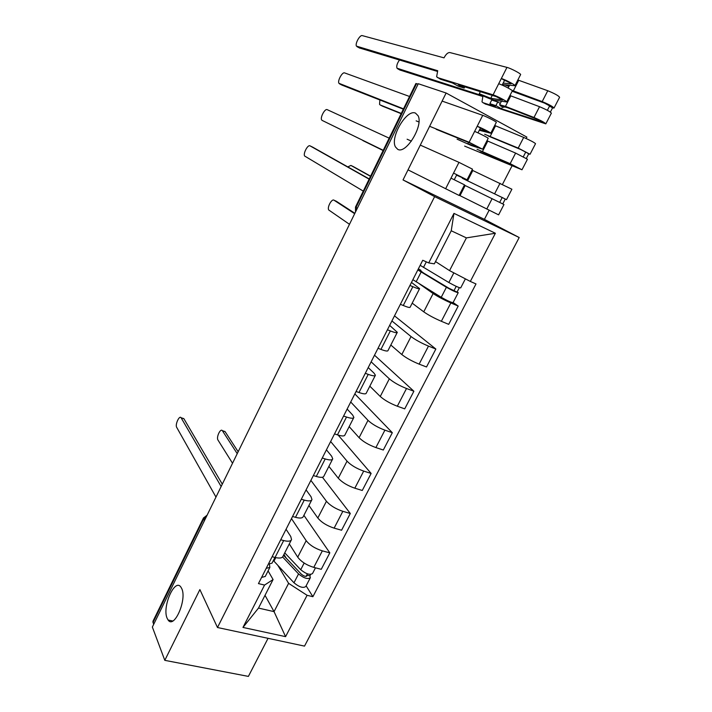 <?xml version="1.0" encoding="UTF-8"?>
<svg xmlns="http://www.w3.org/2000/svg" width="712" height="712" viewBox="0 0 712 712"><rect width="100%" height="100%" fill="white"/><g stroke="black" fill="none" stroke-linecap="round" stroke-linejoin="round"><path stroke-width="1.07" d="M397.705 149.315L395.445 146.93C389.882 137.398 406.685 108.785 415.497 113.128L418.069 115.718C423.667 125.641 405.938 154.584 397.705 149.315M167.115 618.221C161.944 606.855 174.769 577.788 180.901 587.106L181.711 588.539C187.238 599.388 174.209 629.408 168.103 620.01L167.115 618.221M526.159 138.502L526.88 137.105L446.121 93.014L418.282 83.731L152.359 627.049L164.801 660.344L199.885 589.589L217.48 627.512L304.513 646.113L519.199 237.523L484.409 219.358L489.135 210.209M502.458 184.399L512.079 165.762M164.801 660.344L248.39 676.4L268.05 638.326M446.121 93.014L403.028 179.931L434.623 196.619L217.48 627.512M415.879 83.562L416.556 83.651L356.018 207.432L355.573 211.847M418.069 84.158L416.556 83.651M153.623 624.451L153 621.184M289.303 543.932L297.723 557.158C301.229 561.75 306.578 565.159 313.769 567.384L321.254 569.306L329.816 552.85L322.34 550.865C315.14 548.578 309.756 545.178 306.187 540.675L291.475 518.612M286.064 529.265L290.754 536.519L291.546 539.545C290.79 541.325 288.164 541.672 283.67 540.559L275.063 557.46C279.576 558.519 282.219 558.119 283.011 556.259L291.261 540.088M275.063 557.46L272.118 556.713M303.899 515.328L329.816 552.85M283.67 540.559L280.724 539.776M308.928 505.484L317.828 518.016C321.495 522.394 326.924 525.768 334.124 528.135L341.582 530.226L350.295 513.486L342.837 511.323C335.637 508.902 330.172 505.538 326.434 501.257L310.895 480.386M292.561 516.485L295.498 517.312C299.992 518.478 302.582 518.229 303.276 516.547L311.714 500.029M322.42 477.245L350.295 513.486M306.071 489.883L311.037 496.736L311.963 499.539C311.304 501.141 308.732 501.328 304.247 500.109L301.31 499.254M328.882 466.387L338.28 478.206C342.107 482.362 347.625 485.691 354.825 488.201L362.266 490.47L371.13 473.444L363.69 471.095C356.49 468.532 350.945 465.212 347.038 461.154L330.644 441.529M313.351 475.554L316.288 476.453C320.765 477.734 323.301 477.636 323.898 476.15L332.522 459.267M338.138 435.077L371.13 473.444M326.425 449.824L331.676 456.258L332.735 458.839C332.184 460.246 329.665 460.281 325.197 458.946L322.269 458.021M349.174 426.622L359.088 437.693C363.084 441.627 368.691 444.92 375.883 447.572L383.314 450.02L392.321 432.7L384.907 430.164C377.716 427.449 372.073 424.174 367.997 420.347L350.722 402.013M334.524 433.893L337.452 434.854C341.911 436.26 344.394 436.322 344.884 435.032L353.695 417.775M354.834 393.905L392.321 432.7M347.136 409.062L352.68 415.069L353.882 417.41C353.428 418.62 350.972 418.496 346.522 417.036L343.593 416.039M369.822 386.18L380.261 396.477C384.435 400.171 390.123 403.419 397.323 406.223L404.719 408.866L413.894 391.235L406.507 388.503C399.307 385.637 393.585 382.406 389.33 378.82L371.139 361.821M356.08 391.475L358.999 392.517C363.44 394.048 365.861 394.27 366.244 393.184L375.251 375.544M374.503 355.199L413.894 391.235M368.211 367.588L374.049 373.15L375.402 375.251C375.055 376.248 372.67 375.954 368.229 374.37L365.309 373.293M390.826 345.026L401.808 354.532C406.169 357.976 411.945 361.18 419.137 364.135L426.515 366.974L435.851 349.031L428.482 346.103C421.29 343.077 415.479 339.9 411.038 336.562L391.912 320.943M378.019 348.284L380.929 349.405C385.361 351.06 387.711 351.452 387.995 350.58L397.189 332.548M394.493 315.852L435.851 349.031M389.651 325.384L397.314 332.326C397.073 333.109 394.751 332.646 390.336 330.929L387.426 329.772M412.195 303.161L423.747 311.838C428.286 315.024 434.16 318.175 441.342 321.29L448.693 324.343L458.199 306.071L450.865 302.938C443.674 299.752 437.764 296.619 433.136 293.549L419.448 283.883M400.367 304.3L403.268 305.501C407.673 307.299 409.961 307.86 410.13 307.201L419.537 288.778M453.117 302.529L458.199 306.071M411.483 282.424L419.617 288.618C419.502 289.179 417.241 288.538 412.844 286.687L409.943 285.45M265.015 595.33L274.049 611.635L288.609 583.342L277.876 565.408M268.086 570.908L273.079 579.541L258.5 608.084L274.049 611.635L285.583 636.653L242.97 627.432L264.561 585.068L273.079 579.541M435.513 261.562L449.557 270.622L466.404 237.888L451.239 230.777L434.347 263.841L428.722 262.924L422.741 260.263L258.456 583.6L264.561 585.068M428.722 262.924L453.962 213.395L495.383 233.26L470.329 281.427L449.557 270.622M288.609 583.342L307.086 595.303L312.888 596.701L475.999 283.946L470.329 281.427M307.086 595.303L285.583 636.653M519.199 237.523L434.623 196.619M484.409 219.358L403.028 179.931M306.124 585.842L312.888 596.701M242.97 627.432L258.5 608.084M466.404 237.888L495.383 233.26M451.239 230.777L453.962 213.395M274.939 557.434L272.029 563.156L268.406 564.029M182.717 418.264L183.892 418.718L222.295 484.16M269.439 564.162L269.848 567.428L266.217 568.327M269.688 567.758L265.256 576.462L261.598 577.414M221.147 486.51L181.088 417.748C179.388 414.971 174.93 424.655 176.674 427.316L215.967 497.074M283.501 555.298L301.292 574.139C303.837 576.195 305.724 576.8 306.952 575.955L306.738 575.082L309.898 575.875L310.352 577.699C307.789 579.47 303.855 578.206 298.559 573.917L293.976 582.79C299.254 587.106 303.187 588.352 305.768 586.528L310.192 578.002M273.372 560.513L293.976 582.79M282.611 556.971L298.559 573.917M283.946 554.426L286.358 558.324M307.388 573.827L306.053 576.409M237.23 453.651L222.375 430.698C220.489 427.903 216.048 437.364 217.979 440.052L232.53 463.245M284.747 552.859L300.722 569.716C306.035 573.988 309.969 575.26 312.524 573.525L315.478 567.829M289.223 544.084L289.722 544.591M223.826 431.152L225.081 431.632L238.164 451.737M310.637 574.451L309.898 575.875M312.639 147.117L369.234 178.952M369.136 179.157L310.04 145.871C307.869 144.322 302.965 153.543 304.62 156.017L363.289 191.119M456.65 175.01L463.272 177.947L453.544 173.087L458.973 162.363L420.294 145.106M456.57 175.161L467.063 179.816L453.544 173.087L450.999 178.142L464.509 184.844L459.107 195.453L408.02 169.865M467.063 179.807L472.492 169.145L458.973 162.363M454.256 179.727L456.793 174.716M383.225 150.339L322.109 120.39L383.234 150.321M411.411 141.136L407.104 139.214M389.179 138.164L327.2 109.657C324.966 108.304 320.026 117.444 321.637 119.91L322.109 120.39M479.692 129.477L486.946 131.328L477.209 126.255L482.736 115.326L442.116 101.095M479.292 130.269L490.773 133.224C491.841 133.197 480.912 127.581 477.209 126.255L474.61 131.409C478.295 132.761 489.215 138.359 488.165 138.342L482.683 149.111M490.799 133.171L496.3 122.339C497.412 122.233 486.483 116.581 482.736 115.326M477.983 132.859L480.449 127.991M436.136 129.299L472.359 143.966L478.856 147.268L467.802 143.762L468.487 142.4M403.348 109.176L341.983 85.111M457.104 139.178L471.317 145.542L482.344 149.084L469.119 142.267L429.621 126.3M409.56 96.485L344.608 72.909C342.321 71.761 337.346 80.821 338.903 83.277L403.517 108.847M418.932 121.975L416.146 120.853M420.552 270.987L420.908 270.275L419.964 270.32L423.64 273.052L448.934 288.253L458.243 292.641C456.552 292.525 452.61 290.736 446.406 287.274L441.235 297.296C447.403 300.784 451.355 302.555 453.072 302.6L458.208 292.712M420.908 270.275L418.353 268.905M417.828 269.928L446.406 287.274M412.88 279.674L441.235 297.296M456.223 286.349L453.962 290.719M354.665 213.707L334.044 200.223C331.774 198.408 326.879 207.486 328.757 210.004L349.476 224.307M420.178 265.309L448.854 282.522C455.075 285.966 459.017 287.764 460.691 287.915L465.39 278.864M435.477 261.633L436.874 262.443M336.349 201.274L354.87 213.297M459.338 287.666L457.22 291.751M370.516 176.336L350.882 165.424L347.821 166.902M353.357 166.608L370.596 176.175M464.358 185.129L503.963 204.522L498.605 214.855L459.204 195.257M465.888 180.02L502.788 197.794L502.2 197.535L499.699 202.368M362.417 140.139L383.145 150.508M462.319 178.258L506.499 199.627L505.271 199.075L502.77 203.899M471.994 170.132L511.892 189.232L506.508 199.618M383.136 150.526L362.897 140.593M502.227 197.491L505.271 199.075M479.594 151.994L518.247 167.934L480.618 151.06M486.946 140.727L515.613 153.089L527.45 159.248L522.012 169.732M477.022 149.28L510.157 163.671L521.994 169.776L464.633 146.111M488.263 136.028L520.606 149.458L526.284 152.421L525.652 152.243L523.311 156.765M379.861 99.974L379.558 104.397L380.155 104.94L401.274 113.422M484.658 134.239L518.202 148.078L530.031 154.264L528.704 153.881L526.346 158.42M494.715 125.463L523.694 137.425C530.396 140.406 534.338 142.489 535.531 143.682L530.057 154.219M401.15 113.689L382.549 106.186M525.768 152.021L528.704 153.881M514.981 85.636L520.57 74.653C521.878 74.181 510.913 68.325 506.962 67.391L449.806 52.537C447.946 52.448 446.095 54.076 444.252 57.432L444.048 57.859L362.283 35.618C359.925 34.666 354.914 43.672 356.427 46.111L437.711 70.728L436.625 76.78L440.043 78.987M440.497 79.237L452.512 82.993L458.386 86.241L464.188 88.066L458.279 84.79L496.308 96.654L502.823 100.072L490.764 98.3L479.292 93.744L480.333 91.67M503.17 83.108L511.065 83.829C510.139 82.832 507.959 81.675 504.55 80.376L501.328 78.534L506.962 67.391M502.441 84.55L514.927 85.743C516.191 85.351 505.235 79.539 501.328 78.534L498.676 83.785C502.565 84.817 513.512 90.611 512.275 90.958L506.713 101.887M502.156 85.093L504.55 80.376M437.382 71.405L359.409 47.953M479.292 93.744L479.648 94.322C486.786 97.677 491.663 99.618 494.297 100.143L506.668 101.976C507.861 101.709 496.923 95.969 493.087 94.847L437.471 77.572M464.811 86.828L464.188 88.066M399.477 60.048C397.145 63.288 396.317 66.011 396.985 68.201L482.976 95.889L481.988 101.825L482.905 102.644L495.516 106.791L489.892 103.676L495.899 105.643L501.559 108.785L502.565 106.818M495.899 105.643L497.75 101.994L491.716 100.063L489.892 103.676M504.648 84.773L508.92 86.455M501.559 108.785L542.037 122.01L536.367 118.949L507.843 107.815L503.259 106.542L503.793 107.37L500.331 105.812L499.637 104.744L505.458 106.355L533.982 117.48C540.746 120.39 544.689 122.517 545.81 123.861L485.299 103.961M504.185 106.595L503.793 107.37M509.943 95.524L539.545 106.702C546.344 109.568 550.287 111.722 551.373 113.146L545.855 123.781M512.124 91.252L544.547 103.106L550.216 106.213L549.531 106.115L547.359 110.316M511.892 90.344L542.179 101.594C548.997 104.45 552.939 106.604 554.007 108.064L552.574 107.85L550.367 112.096M517.855 79.984L547.777 90.736C554.63 93.557 558.573 95.737 559.596 97.277L554.052 107.975M482.683 96.476L399.868 69.99M508.359 85.146L509.303 85.689M497.75 101.994L500.305 103.418M549.744 105.705L549.531 106.115L552.574 107.85M433.136 293.549L423.747 311.838M411.038 336.562L401.808 354.532M389.33 378.82L380.261 396.477M367.997 420.347L359.088 437.693M347.038 461.154L338.28 478.206M326.434 501.257L317.828 518.016M306.187 540.675L297.723 557.158M390.336 330.929L380.929 349.405M368.229 374.37L358.999 392.517M346.522 417.036L337.452 434.854M325.197 458.946L316.288 476.453M304.247 500.109L295.498 517.312M412.844 286.687L403.268 305.501M428.482 346.103L419.137 364.135M406.507 388.503L397.323 406.223M384.907 430.164L375.883 447.572M363.69 471.095L354.825 488.201M342.837 511.323L334.124 528.135M322.34 550.865L313.769 567.384M450.865 302.938L441.342 321.29M206.649 516.111L203.605 519.057L152.938 622.635M204.433 520.641L203.552 517.811M357.326 208.269L355.502 207.032L355.51 211.98M181.16 417.855L183.892 418.718M275.767 557.63L273.96 561.181M304.158 563.05L300.722 569.716M225.081 431.632L222.456 430.805M310.04 145.871L312.746 147.17M445.605 188.805L450.999 178.142M469.119 142.267L474.61 131.409M339.455 83.794L342.152 85.2M421.121 272.055L416.137 281.845M426.31 261.856L423.48 267.418M453.847 272.847L448.854 282.522M336.642 201.407L334.044 200.223M353.472 166.661L350.882 165.424M465.167 185.52L460.005 195.658M492.126 198.639L486.768 209.025M472.804 170.515L467.606 180.715M500.055 183.251L494.662 193.709M487.782 141.083L482.522 151.407M515.613 153.089L510.157 163.671M495.552 125.801L490.265 136.197M523.694 137.425L518.202 148.078M382.736 106.284L380.155 104.94M490.764 98.3L492.241 95.39M493.087 94.847L498.676 83.785M357.041 46.672L359.738 48.131M510.807 95.844L505.458 106.355M539.545 106.702L533.982 117.48M518.728 80.287L513.343 90.869M547.777 90.736L542.179 101.594M485.78 104.228L482.905 102.644M400.224 70.185L397.652 68.779M355.502 207.032L415.897 83.518M152.875 621.451L203.436 518.051L207.13 515.15M168.103 620.01L172.749 620.998M181.088 417.748L183.821 418.612M225.001 431.525L222.375 430.698M501.417 101.229L499.637 104.744M509.525 85.271L508.137 88.003"/></g></svg>
